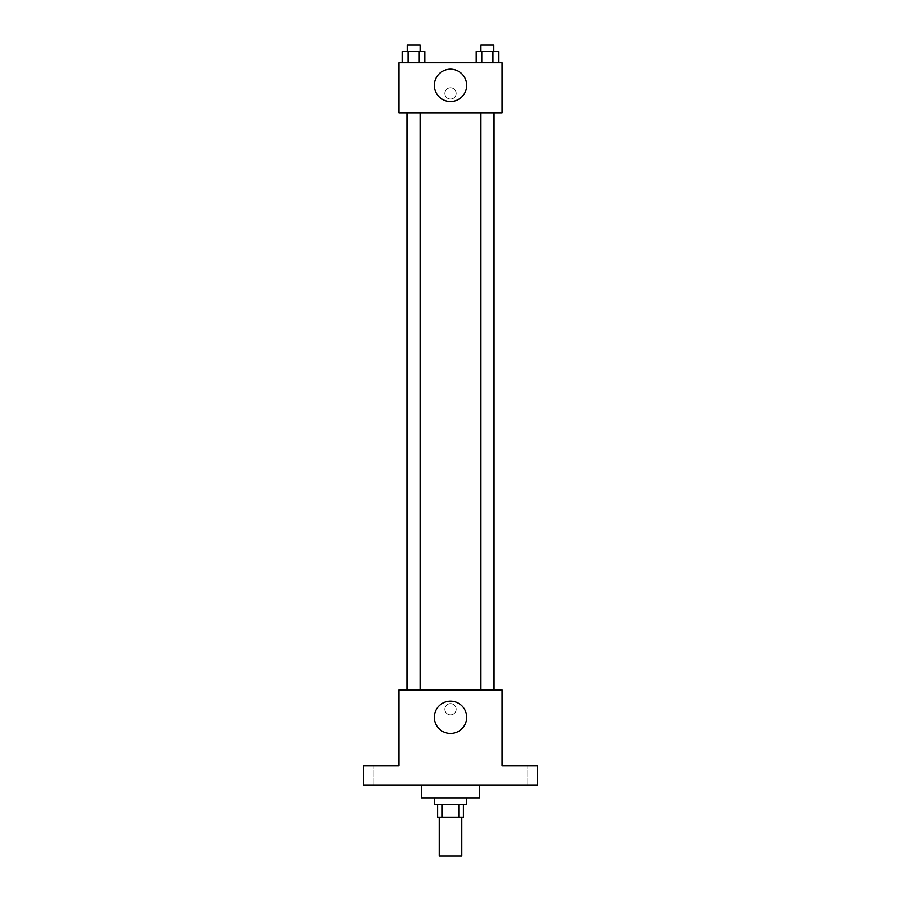 <?xml version="1.0" encoding="UTF-8"?>
<svg xmlns="http://www.w3.org/2000/svg" width="901" height="901" viewBox="0 0 901 901"><rect width="100%" height="100%" fill="white"/><g stroke="black" fill="none" stroke-linecap="round" stroke-linejoin="round"><path stroke-width="0.68" stroke-dasharray="4.5 3.38" d="M461.785 855.95L439.215 855.95M461.785 817.263L439.215 817.263L461.785 817.263M442.233 817.263L437.604 817.263L437.604 804.356L442.233 804.356L442.233 817.263L463.396 817.263L463.396 804.356L458.767 804.356L458.767 817.263M442.233 804.356L437.604 804.356M458.767 804.356L463.396 804.356M434.383 804.356L466.617 804.356M450.5 797.914L434.383 797.914L450.5 797.914M479.523 797.914L421.477 797.914M479.523 785.019L421.477 785.019L479.523 785.019M379.569 785.019L373.115 785.019L379.569 785.019M521.431 785.019L527.885 785.019L521.431 785.019M363.441 785.019L537.559 785.019L537.559 765.67L502.094 765.67L502.094 689.896L398.906 689.896L398.906 765.67L363.441 765.67L363.441 785.019M456.143 709.245A5.643 5.643 0 0 0 447.684 704.357A5.643 5.643 0 0 0 447.684 714.133A5.643 5.643 0 0 0 456.143 709.245A5.643 5.643 0 0 0 447.684 704.357A5.643 5.643 0 0 0 447.684 714.133A5.643 5.643 0 0 0 456.143 709.245M521.431 765.67L527.885 765.67L521.431 765.67M379.569 765.67L373.115 765.67L379.569 765.67M494.097 689.896L406.903 689.896L494.097 689.896M420.057 689.896L407.162 689.896L420.057 689.896L407.162 689.896L420.057 689.896L420.057 112.76L407.162 112.76L420.057 112.76M493.838 689.896L480.943 689.896L493.838 689.896L480.943 689.896L493.838 689.896L493.838 112.76L480.943 112.76L493.838 112.76M398.906 714.887L398.918 703.602L398.906 714.887M502.094 703.602L502.082 714.887L502.094 703.602M466.673 717.309A16.173 16.173 0 0 1 442.414 731.308A16.173 16.173 0 0 1 442.414 703.298A16.173 16.173 0 0 1 466.673 717.309M494.097 112.76L406.903 112.76L494.097 112.76M398.906 112.76L502.094 112.76L502.094 62.788L398.906 62.788L398.906 112.76M456.143 93.411A5.643 5.643 0 0 0 447.684 88.523A5.643 5.643 0 0 0 447.684 98.299A5.643 5.643 0 0 0 456.143 93.411A5.643 5.643 0 0 0 447.684 88.523A5.643 5.643 0 0 0 447.684 98.299A5.643 5.643 0 0 0 456.143 93.411M402.443 62.788L402.443 51.503L408.029 51.503L408.029 62.788L402.443 62.788L424.788 62.788L402.443 62.788L424.788 62.788L402.443 62.788L424.788 62.788L402.443 62.788L408.029 62.788L408.029 51.503L424.788 51.503L419.202 51.503L419.202 62.788L419.202 51.503L402.443 51.503L424.788 51.503L424.788 62.788M476.212 62.788L476.212 51.503L481.798 51.503L481.798 62.788L476.212 62.788L498.557 62.788L476.212 62.788L498.557 62.788L476.212 62.788L498.557 62.788L476.212 62.788L481.798 62.788L481.798 51.503L498.557 51.503L492.971 51.503L492.971 62.788L492.971 51.503L476.212 51.503L498.557 51.503L498.557 62.788M398.906 99.054L398.918 87.769L398.906 99.054M502.094 87.769L502.082 99.054L502.094 87.769M466.673 85.358A16.173 16.173 0 0 1 442.414 99.358A16.173 16.173 0 0 1 442.414 71.348A16.173 16.173 0 0 1 466.673 85.358M493.838 51.503L480.943 51.503L493.838 51.503L480.943 51.503L493.838 51.503L493.838 45.05L480.943 45.05L493.838 45.05L480.943 45.05L480.943 51.503M420.057 51.503L407.162 51.503L420.057 51.503L407.162 51.503L420.057 51.503L420.057 45.05L407.162 45.05L420.057 45.05L407.162 45.05L407.162 51.503M492.971 51.503L492.971 62.788M481.798 51.503L481.798 62.788M419.202 51.503L419.202 62.788M408.029 51.503L408.029 62.788M386.011 785.019L386.011 765.67L386.011 785.019M373.115 785.019L373.115 765.67L373.115 785.019M527.885 785.019L527.885 765.67L527.885 785.019M514.989 785.019L514.989 765.67L514.989 785.019M407.162 112.76L407.162 689.896M480.943 112.76L480.943 689.896"/><path stroke-width="1.35" d="M439.215 817.263L439.215 855.95L461.785 855.95L461.785 817.263M458.767 804.356L458.767 817.263L437.604 817.263L437.604 804.356M458.767 817.263L463.396 817.263L463.396 804.356M466.617 797.914L466.617 804.356L434.383 804.356L434.383 797.914M442.233 804.356L442.233 817.263M421.477 785.019L421.477 797.914L479.523 797.914L479.523 785.019M537.559 785.019L363.441 785.019L363.441 765.67L398.906 765.67L398.906 689.896L502.094 689.896L502.094 765.67L537.559 765.67L537.559 785.019M466.673 717.309A16.173 16.173 0 0 1 442.414 731.308A16.173 16.173 0 0 1 442.414 703.298A16.173 16.173 0 0 1 466.673 717.309M494.097 112.76L494.097 689.896M480.943 689.896L480.943 112.76M420.057 112.76L420.057 689.896M502.094 112.76L398.906 112.76L398.906 62.788L502.094 62.788L502.094 112.76M466.673 85.358A16.173 16.173 0 0 1 442.414 99.358A16.173 16.173 0 0 1 442.414 71.348A16.173 16.173 0 0 1 466.673 85.358M498.557 62.788L498.557 51.503L476.212 51.503L476.212 62.788M492.971 51.503L492.971 62.788M481.798 51.503L481.798 62.788M480.943 51.503L480.943 45.05L493.838 45.05L493.838 51.503M424.788 62.788L424.788 51.503L402.443 51.503L402.443 62.788M419.202 51.503L419.202 62.788M408.029 51.503L408.029 62.788M407.162 51.503L407.162 45.05L420.057 45.05L420.057 51.503M406.903 112.76L406.903 689.896M493.838 689.896L493.838 112.76M407.162 112.76L407.162 689.896"/></g></svg>
